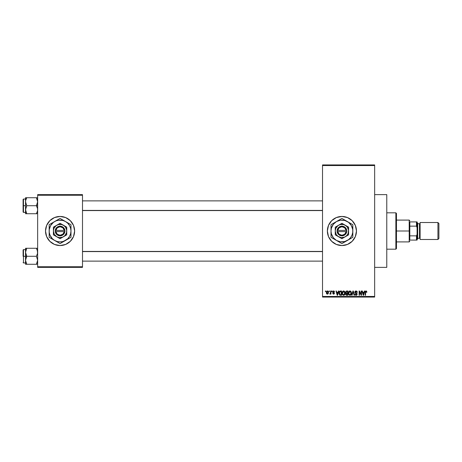 <?xml version="1.0" encoding="UTF-8"?>
<svg xmlns="http://www.w3.org/2000/svg" width="462" height="462" viewBox="0 0 462 462"><rect width="100%" height="100%" fill="white"/><g stroke="black" fill="none" stroke-linecap="round" stroke-linejoin="round"><path stroke-width="0.69" d="M336.365 244.444A14.547 14.547 0 0 0 341.915 245.547A14.547 14.547 0 0 1 327.373 231A14.547 14.547 0 0 1 341.92 216.453A14.547 14.547 0 0 0 336.365 217.556M336.342 217.567A14.547 14.547 0 0 0 336.342 244.433M374.653 267.365L386.775 267.365L386.775 194.635L374.653 194.635L386.775 194.635L386.775 267.365L374.653 267.365M60.072 216.453A14.547 14.547 0 0 0 45.524 231A14.547 14.547 0 0 0 60.072 245.547A14.547 14.547 0 0 1 45.524 231A14.547 14.547 0 0 1 60.072 216.453L65.639 217.562L70.357 220.715L73.516 225.433L74.619 231L73.516 236.567L70.357 241.285L65.639 244.438L60.072 245.547L54.504 244.438L49.786 241.285L46.633 236.567L45.524 231L46.633 225.433L49.786 220.715L54.504 217.562L60.072 216.453A14.547 14.547 0 0 1 74.619 231A14.547 14.547 0 0 1 60.072 245.547A14.547 14.547 0 0 0 74.619 231A14.547 14.547 0 0 0 60.072 216.453M322.522 165.54L322.522 296.46L374.653 296.46L374.653 165.54L322.522 165.54L322.522 164.934L374.653 164.934L374.653 165.54L374.653 164.934L322.522 164.934L322.522 297.066L374.653 297.066L374.653 165.54L322.522 165.54M329.025 291.614L329.025 291.008L329.412 291.008L329.412 291.614L329.025 291.614L329.412 291.614L329.412 291.008L329.025 291.008L329.412 291.008L329.412 291.614L329.025 291.614L329.025 291.008L329.025 291.614M330.157 294.144L330.567 293.601L330.111 294.15L330.567 293.601L330.111 294.15L329.741 293.982L330.497 293.237L330.567 291.008L330.954 291.008L330.954 294.092L330.567 294.092L330.567 293.601L330.203 294.132L329.741 293.982L330.44 293.393L330.567 292.608L329.741 293.982L330.111 294.15L330.567 293.601L330.567 294.092L330.954 294.092L330.954 291.008L330.567 291.008L330.954 291.008L330.954 294.092L330.567 294.092M331.67 291.614L331.67 291.008L332.057 291.008L332.057 291.614L331.67 291.614L332.057 291.614L332.057 291.008L331.67 291.008L332.057 291.008L332.057 291.614L331.67 291.614L331.67 291.008L331.67 291.614M332.663 291.949L333.218 291.014L334.159 291.124L334.534 291.944L333.57 291.389L333.056 291.949L334.482 293.266L334.113 294.017L333.108 294.017L332.721 293.266L333.685 293.705L334.09 293.255L332.923 292.637L332.663 291.949L334.095 293.33L333.599 293.705L332.721 293.266L333.61 294.15L334.482 293.266L333.05 291.868L333.57 291.389L334.534 291.944L333.593 290.95L332.669 291.851M338.375 291.008L338.04 292.273L338.375 291.008L338.779 291.008L337.607 295.247L337.202 295.247L335.972 291.008L336.371 291.008L336.706 292.273L338.04 292.273L336.706 292.273L336.371 291.008L335.972 291.008L337.202 295.247L337.607 295.247L338.779 291.008L338.375 291.008L338.779 291.008L337.607 295.247L337.202 295.247L335.972 291.008L336.371 291.008M343.63 290.95L344.531 291.349L345.033 292.313L344.721 294.687L343.445 295.293L342.29 294.155L342.342 291.955L343.63 290.95L342.527 291.597L342.14 293.122C342.076 294.3 342.567 295.027 343.624 295.305C344.704 295.022 345.201 294.277 345.114 293.07L344.739 291.614L343.716 290.956M349.965 290.95L350.866 291.349L351.368 292.313L351.056 294.687L349.78 295.293L348.625 294.155L348.677 291.955L349.965 290.95L348.862 291.597L348.475 293.122C348.412 294.3 348.908 295.027 349.965 295.305C351.039 295.022 351.536 294.277 351.455 293.07L351.074 291.614L350.052 290.956M365.817 290.979L366.597 291.181L366.88 292.273L366.493 292.33L366.227 291.499L365.673 291.637L365.558 295.247L365.176 295.247L365.309 291.441L366.048 290.95L365.176 292.371L365.176 295.247L365.558 295.247L365.615 291.765L366.031 291.447L366.493 292.33L366.88 292.273L366.649 291.251L366.88 292.273L366.487 292.192M341.92 216.453L347.488 217.562L352.206 220.715L355.359 225.433L356.468 231L355.359 236.567L352.206 241.285L347.488 244.438L341.92 245.547L336.353 244.438L331.635 241.285L328.482 236.567L327.373 231L328.482 225.433L331.635 220.715L336.353 217.562L341.92 216.453A14.547 14.547 0 0 1 356.468 231A14.547 14.547 0 0 1 341.92 245.547M364.385 291.008L364.05 292.273L364.385 291.008L364.789 291.008L363.617 295.247L363.207 295.247L361.977 291.008L362.381 291.008L362.716 292.273L364.05 292.273L362.716 292.273L362.381 291.008L361.977 291.008L363.207 295.247L363.617 295.247L364.789 291.008L364.385 291.008L364.789 291.008L363.617 295.247L363.207 295.247L361.977 291.008L362.381 291.008M361.151 291.008L361.151 294.404L361.151 291.008L361.538 291.008L361.538 295.247L361.128 295.247L359.5 291.845L359.5 295.247L359.113 295.247L359.113 291.008L359.528 291.008L361.151 294.404L359.528 291.008L359.113 291.008L359.113 295.247L359.5 295.247L359.5 291.845L361.128 295.247L361.538 295.247L361.538 291.008L361.151 291.008L361.538 291.008L361.538 295.247L361.128 295.247M354.822 292.336L355.139 291.291L356.017 290.95L356.97 291.372L357.293 292.382L356.907 292.44L356.173 291.464L355.284 291.811L355.376 292.642L356.745 293.22L357.166 293.93L356.895 294.97L355.965 295.299L355.226 294.935L354.926 294.034L356.214 294.802L356.699 294.513L356.739 293.792L355.145 293.018L354.816 292.18L355.399 293.191L356.676 293.693L356.797 294.127L356.075 294.808L354.926 294.034L356.087 295.305L357.184 294.144L355.197 292.175L355.983 291.447L357.293 292.382L356.017 290.95L354.822 292.059M351.709 295.247L352.922 291.008L353.297 291.008L354.441 295.247L354.042 295.247L353.135 291.505L352.113 295.247L351.709 295.247L352.113 295.247L353.135 291.505L354.042 295.247L354.441 295.247L353.297 291.008L352.922 291.008L353.297 291.008L354.441 295.247L354.042 295.247L353.135 291.505L352.113 295.247L351.709 295.247L352.922 291.008L351.709 295.247M346.731 291.008L345.559 292.25L346.136 291.112L347.926 291.008L347.926 295.247L345.951 294.964L345.674 294.057L346.084 293.295L345.559 292.25L346.084 293.295L345.668 294.184L346.725 295.247L347.926 295.247L347.926 291.008L346.731 291.008L347.926 291.008L347.926 295.247L346.725 295.247M339.293 291.689L340.459 291.008C339.385 291.227 338.9 291.944 338.998 293.151L339.599 291.274L341.591 291.008L341.591 295.247L339.645 295.027L338.998 293.151L339.899 295.172L341.591 295.247L341.591 291.008L340.459 291.008L341.591 291.008L341.591 295.247M326.328 292.579L326.963 291.06L327.668 290.991L328.263 291.505L328.43 293.087L327.91 293.994L326.9 293.999L326.368 293.11L326.328 292.579L327.402 294.15L328.476 292.55L327.402 290.95L326.328 292.579M325.392 291.614L325.392 291.008L325.774 291.008L325.774 291.614L325.392 291.614L325.774 291.614L325.774 291.008L325.392 291.008L325.774 291.008L325.774 291.614L325.392 291.614L325.392 291.008L325.392 291.614M37.647 194.635L82.502 194.635L82.502 195.241L37.647 195.241L37.647 266.759L82.502 266.759L82.502 194.635L37.647 194.635L37.647 195.241L37.647 194.635M37.647 267.365L82.502 267.365L82.502 195.241L37.647 195.241L37.647 267.365L37.647 266.759L82.502 266.759L82.502 267.365L37.647 267.365M322.522 297.066L322.522 296.46L374.653 296.46L374.653 297.066L322.522 297.066M341.926 245.547A14.547 14.547 0 0 0 344.75 245.27M344.767 245.264A14.547 14.547 0 0 0 347.476 244.444M347.499 244.433A14.547 14.547 0 0 0 347.499 217.567M347.476 217.556A14.547 14.547 0 0 0 344.767 216.736M344.75 216.73A14.547 14.547 0 0 0 341.926 216.453M366.493 292.33L366.031 291.447L365.558 292.336L366.031 291.447L365.598 291.84M365.558 295.247L365.176 295.247L365.176 292.371M366.649 291.251L366.048 290.95L366.689 291.308M363.559 294.005L363.917 292.769L363.559 294.005M363.224 294.15L362.849 292.769L363.917 292.769L362.849 292.769L363.282 294.369M359.5 295.247L359.113 295.247L359.113 291.008L359.528 291.008M356.67 291.118L356.97 291.372M357.097 291.568L357.27 292.076M357.293 292.382L356.907 292.44L356.658 291.736M356.173 291.464L355.682 291.487M355.983 291.447L355.284 292.521M357.178 294.254L356.658 295.166M354.926 294.034L355.318 294.063M355.844 294.779L356.214 294.802M356.375 294.762L356.785 294.271M356.075 294.808L356.797 294.127L356.618 293.636M356.791 294.225L356.676 293.693L355.971 293.387M356.797 294.127L356.676 293.693L356.797 294.127L356.676 293.693L355.399 293.191L356.71 293.74M354.955 292.781L354.845 292.486M354.995 291.493L355.515 291.037M355.451 293.214L355.815 293.341M351.236 291.92L351.363 292.296M351.432 292.689L351.368 292.319M351.391 293.815L351.062 294.681M350.941 294.837L349.965 295.305M348.908 294.727L348.515 293.676M348.481 292.925L348.573 292.279M348.81 291.684L349.191 291.222M349.33 291.124L349.63 290.996M350.306 290.996L350.866 291.349M350.335 295.253L350.67 295.085M349.884 294.802L350.502 294.635M349.272 294.49L349.803 294.796M349.058 294.167L349.959 294.808L349.029 294.098L348.862 293.139L349.029 294.098L348.862 293.139L349.971 291.447L349.076 292.042L348.862 293.139L348.989 292.244M349.896 291.453L350.589 291.695L349.971 291.447L351.068 293.064L350.034 294.802M351.056 292.793L350.612 294.542L351.068 293.064L350.629 291.736M350.947 292.25L350.681 291.788M346.512 295.235L345.951 294.964M346.09 295.091L345.83 294.796M346.084 293.295L345.674 294.051M346.304 292.92L347.539 292.989L347.539 291.505L346.321 291.557L345.946 292.25L346.321 291.557L347.539 291.505L347.539 292.989L346.777 292.989L345.946 292.25L346.026 291.84L345.992 292.567L346.454 292.966M346.644 294.744L346.055 294.023L346.344 294.687L347.539 294.75L346.87 294.75L346.055 294.115L346.413 293.526L346.13 293.751M346.818 293.486L347.539 293.486L347.539 294.75L347.539 293.486L346.413 293.526L346.061 294.265M346.413 293.526L346.055 294.115L346.327 293.561M344.895 291.92L345.033 292.319M345.102 293.462L344.721 294.681M344.6 294.837L344.15 295.189M344.473 294.97L343.815 295.293M342.573 294.727L342.18 293.676M342.146 292.925L342.238 292.279M342.995 291.124L343.457 290.962M343.797 290.962L344.531 291.349M343.543 294.802L344.167 294.635M342.937 294.49L343.468 294.796M342.723 294.167L343.624 294.808L342.688 294.098L342.527 293.139L342.688 294.098L342.527 293.139L343.63 291.447L342.74 292.042L342.527 293.139L342.654 292.244M343.561 291.453L344.144 291.609L343.63 291.447L344.733 293.064L344.531 294.196L344.733 293.064L343.693 294.802M344.721 292.793L344.248 291.695M344.612 292.25L344.346 291.788M340.506 295.247L340.199 295.235M339.01 293.439L339.062 293.907M339.01 292.816L339.056 292.417M339.784 291.724L339.541 292.123L341.204 291.505L341.204 294.75L339.968 294.669L339.483 292.296M340.286 291.516L339.853 291.666M339.408 293.584L339.968 294.669L341.204 294.75L341.204 291.505L340.43 291.505M339.662 294.386L340.523 294.75M339.68 291.84L339.391 293.37M337.555 294.005L337.913 292.769L337.555 294.005M337.272 294.369L336.838 292.769L337.41 294.606M336.838 292.769L337.913 292.769L336.838 292.769M334.274 291.239L333.968 291.02M334.534 291.944L334.101 291.765M334.153 291.996L333.373 291.418M333.685 291.401L333.05 291.868L333.876 292.446M333.57 291.389L333.148 292.151L333.056 291.77M332.721 293.266L333.119 293.306M333.477 293.693L333.102 293.208L333.599 293.705L333.102 293.208L333.599 293.705L333.974 293.075M333.599 293.705L334.095 293.33M333.004 291.141L333.5 290.956M330.111 294.15L329.741 293.982M330.134 293.595L330.567 292.608L330.134 293.595L330.497 293.237M330.567 291.008L330.567 292.608M327.004 294.057L326.617 293.716M326.438 291.741L326.57 291.435M326.969 291.054L327.263 290.962M327.05 291.522L326.905 293.41M326.836 293.289L327.414 293.705L328.089 292.55L327.414 293.705L328.032 293.104L327.962 291.811L327.298 291.401L328.084 292.365M328.066 292.925L328.089 292.55M327.315 293.699L326.715 292.55L327.483 291.401M363.323 294.542L363.507 294.202M339.541 292.123L339.391 292.896M326.721 292.365L326.721 292.741M327.87 291.649L327.575 291.424M395.865 212.815L396.471 213.421L396.471 248.579L395.865 249.185L386.775 249.185L395.865 249.185L395.865 212.815L386.775 212.815L395.865 212.815L395.865 249.185L396.471 248.579L396.471 213.421L395.865 212.815M25.618 253.326L25.526 256.277L26.761 256.277L25.526 252.275L26.761 248.273L36.411 248.273L37.555 251.224L37.561 253.309L36.411 256.277L26.761 256.277L25.618 253.326M37.555 248.273L25.526 248.273L25.526 256.277L23.1 256.277L23.1 249.971L23.1 256.277L23.464 256.277L23.464 249.607L23.464 256.277L25.526 256.277L25.526 260.273L26.761 256.277L36.411 256.277L37.647 260.273L36.411 264.276L26.761 264.276L25.526 260.273L25.526 264.276L37.555 264.276M25.583 261.122L25.872 262.335L25.526 260.273L25.526 264.276L26.761 264.276L26.265 264.276L26.761 264.276L25.612 261.313M26.23 263.248L25.866 262.329M36.943 263.248L37.647 260.273L36.411 256.277L37.561 253.309L37.301 250.208L37.555 251.224M37.589 251.426L37.301 250.213M36.943 249.307L36.411 248.273L36.908 248.273L36.411 248.273L36.908 249.232M26.761 248.273L25.612 251.23L26.761 248.273L25.526 248.273L25.872 248.273L25.526 248.273L25.618 251.224M23.464 256.277L23.464 262.942L23.464 256.277M26.265 257.23L26.761 256.277L25.526 256.277L25.526 260.273L26.265 257.23M37.301 248.273L36.908 248.273M36.637 248.689L36.411 248.273M37.416 250.606L37.301 250.219L37.416 250.606M322.522 251.582L82.502 251.582L322.522 251.582M82.502 210.418L322.522 210.418L82.502 210.418M409.806 221.91L409.806 226.149L409.806 221.91L416.476 221.91L409.806 221.91M409.806 231L409.806 226.149L409.806 235.851L409.806 231L409.199 231L409.806 231M396.471 220.091L409.199 220.091L409.199 231L409.199 220.091L409.806 220.697M396.471 231L409.199 231L396.471 231M409.806 240.09L409.806 235.851L409.806 240.09L417.082 240.09L417.082 234.373L416.476 235.851L409.806 235.851L416.476 235.851L416.476 240.09L416.476 235.851L417.082 234.373L417.082 240.09L409.806 240.09M396.471 241.909L409.199 241.909L409.199 231L409.199 241.909L409.806 241.303M417.082 221.91L416.476 221.91L416.476 226.149L417.082 227.627L417.082 234.373L417.082 221.91L417.082 227.627L416.476 226.149L416.476 221.91L417.082 221.91M409.806 226.149L416.476 226.149L409.806 226.149M437.93 239.483L438.9 238.513L438.9 223.487L437.93 222.517L437.93 239.483L437.93 222.517L420.108 222.517L420.108 239.483L437.93 239.483L420.108 239.483L420.108 222.517L437.93 222.517L438.9 223.487L438.9 238.513L437.93 239.483M417.082 239.483L417.688 238.877L417.688 223.123L417.082 222.517L417.688 223.718L419.502 223.729L417.688 223.729L417.688 238.282L419.502 238.271A0.606 0.606 0 0 1 420.108 238.877A0.606 0.606 0 0 0 419.502 238.271L419.502 223.729A0.606 0.606 0 0 0 420.108 223.123A0.606 0.606 0 0 1 419.502 223.729L419.502 238.271L417.688 238.271L417.082 239.483M36.943 198.752L36.411 197.724L36.908 198.677L36.411 197.724L36.908 197.724L26.761 197.724L37.647 197.724L36.411 197.724L37.647 201.727L36.411 205.723L37.647 205.723L36.411 205.723L37.555 208.674L37.561 210.759L36.411 213.727L37.555 210.776L36.411 213.727L26.761 213.727L25.526 209.725L26.761 205.723L25.618 202.778L25.612 200.681L26.761 197.724L26.265 198.677L26.761 197.724L25.526 197.724L26.265 197.724L25.526 197.724L25.526 205.723L23.1 205.723L23.1 212.029L23.1 199.422L23.464 212.393L23.464 205.723L25.526 205.723L25.526 213.727L37.555 213.727M25.583 210.574L25.872 211.787L25.612 208.691L26.761 205.723L36.411 205.723L26.761 205.723L25.526 201.727L25.526 213.727M26.53 213.311L25.618 210.776M37.301 199.671L36.908 198.677L37.555 200.675L37.561 202.76L36.411 205.723L37.555 208.674L37.561 210.759M25.526 199.058L23.464 199.058L23.464 205.723L23.464 199.058L23.1 199.422M25.618 197.724L25.583 200.878M26.761 197.724L26.265 197.724L26.761 197.724L25.872 199.665L26.761 197.724M25.872 213.727L26.265 213.727M25.872 211.787L26.761 213.727M36.411 213.727L36.908 212.774L36.411 213.727L37.301 213.727M36.908 263.323L37.555 261.325M25.757 250.606L25.872 250.213M37.301 262.329L37.416 261.942M25.757 200.046L25.866 199.671M37.416 211.394L37.301 211.787M346.119 231.606L337.722 231.606L339.143 234.205L341.92 235.245L344.698 234.205L346.119 231.606A4.245 4.245 0 0 1 337.722 231.606L337.11 231.606A4.851 4.851 0 0 0 346.731 231.606L346.119 231.606L346.731 231.606L346.546 232.461L345.126 234.638L342.792 235.77L340.205 235.533L338.109 234.003L337.069 231.606L337.635 228.73L339.42 226.848L341.92 226.149L344.421 226.848L345.726 227.997L346.546 229.539L346.771 231.606L337.722 231.606M345.253 225.225L348.591 227.148L341.92 223.302L335.25 227.148L341.92 223.302L335.25 227.148L335.25 234.852L335.25 227.148L335.25 234.852L341.92 238.698L335.25 234.852L341.92 238.698L348.591 234.852L341.92 238.698L348.591 234.852L348.591 227.148L348.591 231A6.67 6.67 0 0 1 338.588 236.775A6.67 6.67 0 0 1 338.588 225.225A6.67 6.67 0 0 1 348.591 231L348.591 227.148L343.647 224.561L340.194 224.561L337.861 225.71L335.758 228.447L335.25 231L336.145 234.332L337.861 236.29L341.048 237.612L344.473 237.162L346.633 235.712L348.082 233.553L348.533 230.128L347.21 226.94L345.253 225.225M347.378 240.448A10.909 10.909 0 0 1 336.463 240.448L341.92 243.595L343.22 242.85L352.829 237.301L352.829 231A10.909 10.909 0 0 1 347.378 240.448L343.22 242.845L348.562 239.657L350.577 237.641L351.998 235.175L352.737 232.426L352.737 229.574L351.368 225.543L348.562 222.343L344.744 220.461L340.494 220.183L336.463 221.552L333.264 224.359L331.381 228.176L331.011 231L331.381 233.824L333.264 237.641L336.463 240.448L340.494 241.817L344.744 241.539L349.613 239.16M352.829 233.57L352.829 224.699L341.92 218.405L331.011 224.699L331.011 231A10.909 10.909 0 0 1 336.463 221.552L337.895 220.726L336.463 221.552A10.909 10.909 0 0 1 347.378 221.552L345.143 220.264M336.463 221.552L331.011 224.699L331.011 226.201L331.011 224.699L335.042 222.372M336.463 240.448A10.909 10.909 0 0 1 331.011 231L331.011 237.301L331.011 232.64L331.011 237.301L338.698 241.742M335.054 239.634L333.662 238.831L335.054 239.634M341.92 243.595L340.621 242.85L341.92 243.595L343.22 242.85L341.92 243.595M352.829 224.699L352.829 229.36L352.829 224.699M331.011 231L331.011 228.632M352.829 231L352.829 229.354L352.829 231A10.909 10.909 0 0 0 347.378 221.552M352.829 234.24L352.829 235.799M350.196 238.819L352.021 237.768M344.577 242.065L345.143 241.742M341.112 243.127L339.275 242.071M333.662 238.831L334.228 239.16M331.011 234.24L331.011 233.778M331.011 236.365L331.011 235.799M333.645 223.181L331.82 224.232M334.228 222.84L335.031 222.384M331.011 227.76L331.011 226.201M341.92 218.405L344.565 219.929M338.698 220.264L339.275 219.929M352.829 227.76L352.829 228.222M352.829 225.612L352.829 226.201M349.613 222.84L350.184 223.175M333.269 224.353L332.473 225.543M350.571 237.647L351.368 236.457M337.722 230.394L346.119 230.394L344.698 227.795L341.92 226.755L339.143 227.795L337.722 230.394A4.245 4.245 0 0 1 346.119 230.394L346.731 230.394A4.851 4.851 0 0 0 337.11 230.394L346.119 230.394M346.771 231.606L346.771 230.394L346.731 231.606M337.11 231.606L337.069 230.394L337.069 231.606M64.27 231.606L55.873 231.606L57.294 234.205L60.072 235.245L62.849 234.205L64.27 231.606A4.245 4.245 0 0 1 55.873 231.606L55.261 231.606A4.851 4.851 0 0 0 64.882 231.606L64.27 231.606L64.882 231.606L64.697 232.461L63.282 234.638L60.944 235.77L58.356 235.533L56.266 234.003L55.226 231.606L55.786 228.73L57.571 226.848L60.072 226.149L62.578 226.848L63.883 227.997L64.697 229.539L64.923 231.606L55.873 231.606M63.41 225.225L60.072 223.302L66.742 227.148L60.072 223.302L53.407 227.148L60.072 223.302L53.407 227.148L53.407 234.852L53.407 227.148L53.407 234.852L60.072 238.698L53.407 234.852L60.072 238.698L66.742 234.852L60.072 238.698L66.742 234.852L66.742 227.148L66.742 231A6.67 6.67 0 0 1 56.739 236.775A6.67 6.67 0 0 1 56.739 225.225A6.67 6.67 0 0 1 66.742 231L66.742 227.148L61.798 224.561L58.351 224.561L56.017 225.71L53.915 228.447L53.407 231L54.297 234.332L56.739 236.775L59.205 237.612L62.624 237.162L64.79 235.712L66.516 232.727L66.684 230.128L65.361 226.94L63.41 225.225M65.529 240.448L60.072 243.595L70.986 237.301L70.986 231A10.909 10.909 0 0 1 54.62 240.448L60.072 243.595L67.787 238.715L69.519 236.457L70.611 233.824L70.986 231L70.611 228.176L69.519 225.543L67.787 223.285L65.529 221.552L62.896 220.461L58.651 220.183L55.896 220.923L53.43 222.343L50.624 225.543L49.255 229.574L49.255 232.426L49.994 235.175L52.356 238.715L54.62 240.448L57.248 241.539L60.072 241.909L62.896 241.539L67.764 239.16M56.029 220.738L49.163 224.699L49.163 231A10.909 10.909 0 0 1 54.62 221.552L56.052 220.726L54.62 221.552A10.909 10.909 0 0 1 65.529 221.552L63.294 220.264M70.986 233.57L70.986 224.699L60.072 218.405L56.041 220.732M54.62 221.552L49.163 224.699L49.163 226.201L49.163 224.699L53.194 222.372M54.62 240.448A10.909 10.909 0 0 1 49.163 231L49.163 237.301L49.163 232.64L49.163 237.301L56.855 241.742M53.205 239.634L50.468 238.051L53.205 239.634M60.072 243.595L58.772 242.85L60.072 243.595M70.986 224.699L70.986 229.36L70.986 224.699M49.163 231L49.163 228.632M70.986 231L70.986 229.354L70.986 231A10.909 10.909 0 0 0 65.529 221.552M70.986 234.24L70.986 235.799M68.347 238.819L70.172 237.768M62.728 242.065L63.294 241.742M59.263 243.127L57.432 242.071M52.385 239.16L51.808 238.825M49.163 234.24L49.163 233.778M49.163 236.365L49.163 235.799M51.802 223.181L49.971 224.232M52.385 222.84L53.182 222.384M49.163 227.76L49.163 226.201M60.072 218.405L62.716 219.929M57.421 219.935L56.855 220.264M70.986 227.76L70.986 228.222M70.986 225.612L70.986 226.201M67.764 222.84L68.341 223.175M51.421 224.353L50.624 225.543M68.728 237.647L69.519 236.457M55.873 230.394L64.27 230.394L62.849 227.795L60.072 226.755L57.294 227.795L55.873 230.394A4.245 4.245 0 0 1 64.27 230.394L64.882 230.394A4.851 4.851 0 0 0 55.261 230.394L64.27 230.394M64.923 231.606L64.923 230.394L64.882 231.606M55.261 231.606L55.226 230.394L55.226 231.606M25.526 249.607L23.464 249.607L23.1 249.971M25.526 262.942L23.464 262.942L23.1 262.578M82.502 261.122L322.522 261.122M82.502 251.426L322.522 251.426M322.522 200.878L82.502 200.878M322.522 210.574L82.502 210.574M25.526 212.393L23.464 212.393L23.1 212.029"/></g></svg>
